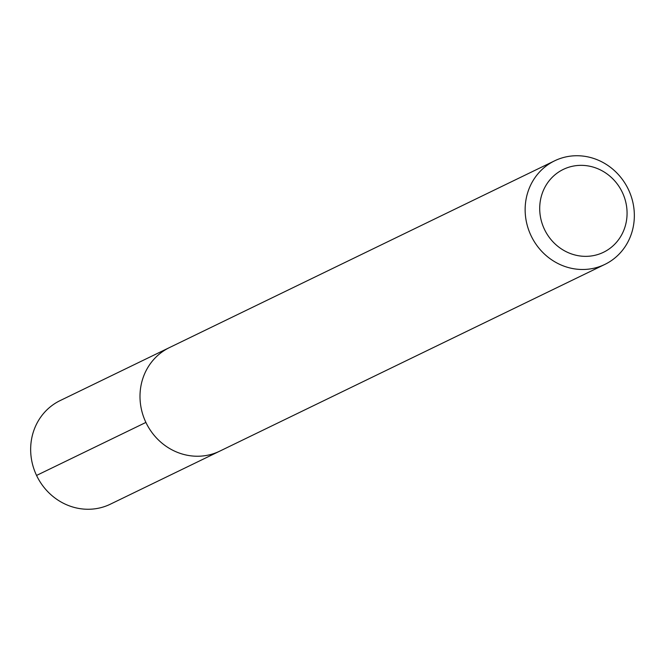 <?xml version="1.0" encoding="UTF-8"?>
<svg xmlns="http://www.w3.org/2000/svg" width="665" height="665" viewBox="0 0 665 665"><rect width="100%" height="100%" fill="white"/><g stroke="black" fill="none" stroke-linecap="round" stroke-linejoin="round"><path stroke-width="1" d="M60.565 400.388A57.564 53.882 64.1 0 0 60.141 400.588A57.564 53.882 64.1 0 0 36.666 475.666A57.564 53.882 64.1 0 0 109.949 504.386A57.564 53.882 64.1 0 0 110.373 504.178A57.564 53.882 64.1 0 0 110.797 503.97M604.859 264.412A57.564 53.882 -115.9 0 1 604.435 264.612A57.564 53.882 -115.9 0 1 531.152 235.9A57.564 53.882 -115.9 0 1 554.627 160.822A57.564 53.882 -115.9 0 1 555.051 160.614A57.564 53.882 -115.9 0 1 628.334 189.334A57.564 53.882 -115.9 0 1 604.859 264.412L219.716 451.161A57.564 53.882 -115.9 0 1 219.292 451.36A57.564 53.882 -115.9 0 1 146.009 422.649A57.564 53.882 -115.9 0 1 169.484 347.571A57.564 53.882 -115.9 0 1 169.908 347.363A57.564 53.882 64.1 0 0 169.484 347.571A57.564 53.882 64.1 0 0 146.009 422.649A57.564 53.882 64.1 0 0 219.292 451.36A57.564 53.882 64.1 0 0 219.716 451.161A57.564 53.882 64.1 0 0 220.14 450.953M603.138 252.451A46.051 43.109 -115.9 0 1 544.427 229.292A46.051 43.109 -115.9 0 1 563.637 169.251A46.051 43.109 -115.9 0 1 622.349 192.401A46.051 43.109 -115.9 0 1 603.138 252.451M36.558 475.442L145.901 422.425M219.716 451.161L110.373 504.178M554.627 160.822L60.141 400.588"/></g></svg>
